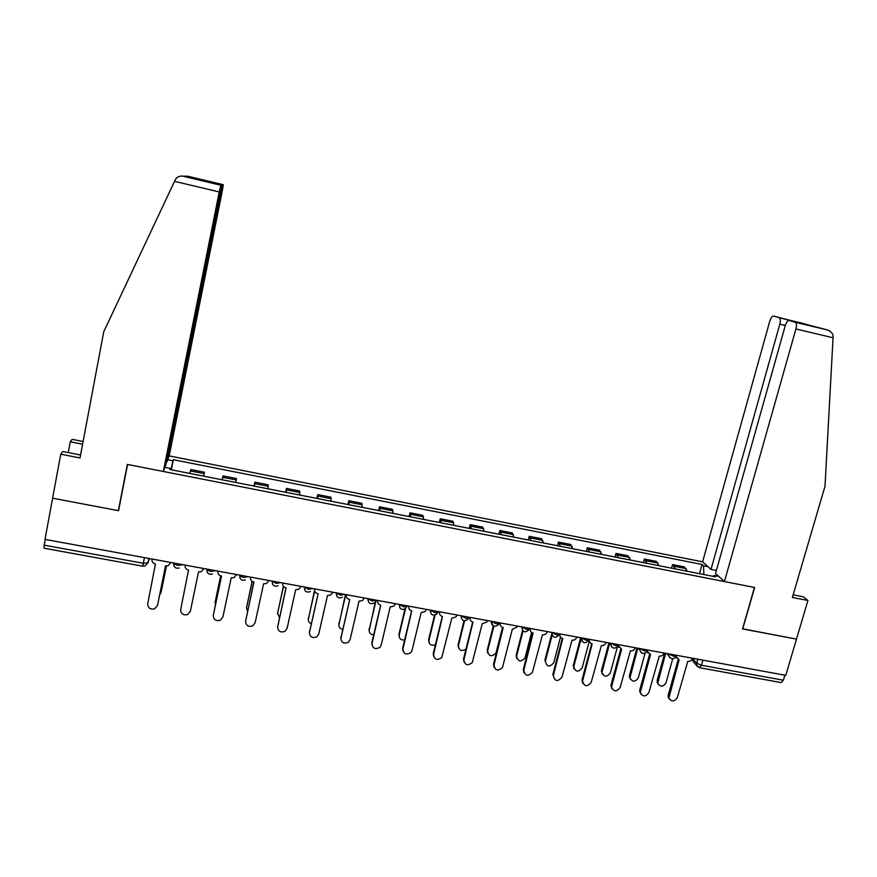 <?xml version="1.0" encoding="UTF-8"?>
<svg xmlns="http://www.w3.org/2000/svg" width="877" height="877" viewBox="0 0 877 877"><rect width="100%" height="100%" fill="white"/><g stroke="black" fill="none" stroke-linecap="round" stroke-linejoin="round"><path stroke-width="1.32" d="M785.31 325.499L779.817 324.194L711.006 569.414L702.609 561.828L169.184 455.897L222.265 191.022L223.295 184.707L222.626 184.883L221.114 191.383L220.544 191.241M80.574 454.999L62.804 451.512L60.754 454.187L44.979 539.377L785.781 675.356L796.491 639.125L742.567 628.787M118.746 509.8L118.351 510.644L52.609 498.191L118.57 510.688L127.582 464.459L754.45 587.447L742.534 628.908L796.491 639.125L807.925 600.493L803.343 596.831L793.148 594.836M142.776 566.213L44.025 548.202L44.168 545.154L143.269 563.264L147.983 562.815L149.386 558.539M45.231 539.432L44.168 545.154M784.882 675.18L783.391 680.223L781.144 682.58L699.78 667.748M687.294 571.256L684.411 566.915L672.571 564.58L675.367 568.91M671.574 568.164L672.571 564.58M659.022 565.698L656.347 561.379L644.398 559.022L646.985 563.33M643.411 562.628L644.398 559.022M630.497 560.085L628.031 555.788L615.983 553.409L618.362 557.695M615.007 557.038L615.983 553.409M601.732 554.428L599.473 550.164L587.316 547.763L589.487 552.017M586.362 551.403L587.316 547.763M572.714 548.728L570.664 544.474L558.408 542.063L560.359 546.294M557.465 545.724L558.408 542.063M543.433 542.962L541.613 538.741L529.248 536.307L530.969 540.517M528.305 539.991L529.248 536.307M513.9 537.163L512.3 532.964L499.824 530.508L501.326 534.685M498.903 534.203L499.824 530.508M484.104 531.298L482.734 527.132L470.149 524.654L471.42 528.798M469.239 528.371L470.149 524.654M454.045 525.389L452.905 521.245L440.21 518.745L441.252 522.867M439.311 522.484L440.21 518.745M423.712 519.425L422.813 515.314L409.998 512.793L410.798 516.882M409.11 516.553L409.998 512.793M393.115 513.407L392.457 509.329L379.533 506.774L380.081 510.842M378.656 510.557L379.533 506.774M362.234 507.334L361.817 503.288L348.783 500.712L349.09 504.746M347.917 504.516L348.783 500.712M331.078 501.205L330.914 497.193L317.759 494.595L317.814 498.596M316.904 498.421L317.759 494.595M299.638 495.023L299.726 491.032L286.45 488.423L286.253 492.392M285.617 492.26L286.45 488.423M267.913 488.785L268.263 484.828L254.856 482.186L254.407 486.121M254.034 486.055L254.856 482.186M235.891 482.482L236.505 478.568L222.977 475.904L222.265 479.807M222.166 479.785L222.977 475.904M203.585 476.134L204.462 472.243L190.813 469.557L189.816 473.427M203.65 476.145L204.462 472.243M718.658 576.342L714.086 575.433L713.231 576.364M170.083 469.546L170.259 468.395L169.875 469.502L715.599 576.825L714.086 575.433M170.259 468.395L164.887 467.342M167.748 459.712L172.988 460.754L170.927 469.71M703.902 574.523L703.507 565.786L702.06 564.481L173.35 459.712L172.988 460.754M703.507 565.786L707.98 566.674M699.506 573.657L702.06 564.481M171.333 469.787L173.35 459.712M676.079 656.632L679.127 659.778L668.888 697.928C671.486 702.049 674.314 701.929 677.34 697.544L687.798 661.368C690.067 661.554 691.624 660.556 692.457 658.397L696.557 663.155L701.457 665.259L783.391 680.223M669.239 698.969L668.142 696.941L668.23 695.088L678.173 659.537M676.496 658.079L675.75 657.191M665.643 653.299L657.772 683.172C660.315 687.195 663.067 687.086 666.005 682.821L672.681 658.857M658.134 684.213L657.158 680.442L664.733 653.135M647.204 651.315L650.482 654.549L640.309 692.457C642.72 697.018 645.582 697.04 648.881 692.512L659.23 656.149C661.521 656.336 663.089 655.338 663.922 653.157L663.966 652.992M640.681 693.828L639.75 690.035L649.583 654.319M647.785 652.751L646.996 651.688M618.482 644.683L618.46 645.812L621.596 649.265L611.521 686.899C613.681 691.92 616.564 692.096 620.182 687.425L630.42 650.877C632.734 651.063 634.301 650.065 635.134 647.873L635.178 647.708M611.861 688.642L611.028 684.948L620.741 649.057M618.822 647.369L618 646.086M724.435 581.561L795.921 328.952C796.754 325.575 796.612 323.372 795.494 322.341L789.223 320.511C787.71 320.478 786.373 322.232 785.222 325.795L715.522 573.503L724.435 581.561L754.637 587.491L742.72 628.941M795.231 322.21L827.471 329.96C830.957 331.363 832.843 333.457 833.139 336.253L825.005 486.242L792.38 597.445L807.925 600.493M779.817 324.194C780.629 320.905 780.497 318.768 779.456 317.781L773.569 316.082C772.133 316.049 770.872 317.77 769.765 321.212L702.609 561.828M716.366 570.478L711.006 569.414M811.313 325.784L789.223 320.511M779.204 317.671L799.923 323.065M174.545 181.342L175.268 179.807C176.748 177.165 179.149 175.915 182.493 176.091L220.861 185.179L219.239 191.953L174.545 181.342L103.727 331.791L80.015 457.958L60.754 454.187M169.184 455.897L166.937 461.872L221.114 191.383M68.253 452.587L70.27 441.767L72.144 439.333L83.107 441.504M82.602 444.211L70.27 441.767M118.351 510.644L127.351 464.415L163.33 471.475L165.731 465.095L220.478 191.57L221.541 185.047L220.861 185.179M163.33 471.475L219.239 191.953M198.706 179.599L222.659 184.828M221.541 185.047L195.122 178.744M637.798 648.191L629.96 677.8C632.317 682.251 635.101 682.273 638.303 677.866L645.044 653.31M630.333 679.16L629.434 675.476L636.932 648.026M610.567 643.192L610.721 644.387L609.756 643.038L601.94 672.341C604.056 677.23 606.862 677.406 610.37 672.867L617.364 646.985M602.291 674.051L601.479 670.466L608.901 642.885M589.454 639.311L589.311 639.936C589.191 642.019 590.144 643.334 592.172 643.882L582.525 681.265C584.367 686.757 587.272 687.108 591.219 682.295L601.359 645.56C603.683 645.746 605.262 644.748 606.084 642.545L606.128 642.381M582.788 683.391L582.043 679.807L591.657 643.74M589.596 641.92L588.763 640.363M559.997 633.907L559.954 634.082C559.592 636.384 560.535 637.853 562.771 638.5L553.343 675.586C554.812 681.528 557.695 682.043 562.004 677.121L572.034 640.188C574.38 640.385 575.97 639.377 576.792 637.162L576.836 636.998M553.343 675.586L552.806 674.621L562.31 638.379M530.289 628.458L530.245 628.623C529.894 630.936 530.848 632.427 533.106 633.073L523.799 670.357C525.093 676.178 527.965 676.814 532.427 672.264L542.457 634.784C544.661 634.992 546.218 634.082 547.127 632.054L547.27 631.572M523.876 672.703L523.317 669.403L532.701 632.975M581.254 638.303L573.744 666.805C575.542 672.155 578.36 672.495 582.196 667.814L589.322 641.021M574.007 668.888L573.284 665.413L580.618 637.7M552.082 635.386L545.351 661.225C546.788 667.013 549.594 667.518 553.782 662.727L560.491 637.086M545.351 661.225L544.847 660.315L551.688 634.071M523.032 631.056L516.63 656.073C517.89 661.751 520.686 662.376 525.016 657.958L531.605 632.438M516.706 658.386L516.18 655.174L522.495 630.475M500.318 622.955L500.274 623.119C499.934 625.454 500.899 626.945 503.179 627.592L493.992 665.073C495.056 670.708 497.895 671.519 502.499 667.485L512.321 629.269L517.09 627.099L517.452 626.101M494.025 667.265L493.565 664.13L502.828 627.515M493.872 626.167L487.645 650.887C488.686 656.38 491.449 657.169 495.922 653.255L502.543 627.428M487.689 653.036L487.25 650L493.323 625.882M470.072 617.408L470.028 617.572C469.699 619.918 470.675 621.409 472.977 622.078L463.922 659.745C464.788 665.194 467.562 666.147 472.254 662.617L482.207 623.755L486.735 622.023L487.36 620.576M463.911 661.762L463.549 658.802L472.692 622.012M464.558 620.85L458.419 645.658C458.879 650.504 461.379 651.688 465.928 649.232M458.419 647.632L458.079 644.77L464.01 620.784M439.552 611.806L439.509 611.971C439.191 614.328 440.188 615.829 442.512 616.498L433.578 654.374C434.268 659.625 436.987 660.721 441.723 657.651L451.819 618.197L456.084 616.838L456.994 615.007M433.534 656.182L433.26 653.431L442.293 616.454M435.08 615.095L428.941 640.374C428.996 644.518 431.133 646.02 435.354 644.858M428.908 642.161L428.645 639.497L434.553 615.205M408.759 606.15L408.715 606.325C408.408 608.693 409.416 610.206 411.762 610.874L402.96 648.947C403.519 654.023 406.172 655.24 410.907 652.587L412.015 650.548L421.157 612.595L425.159 611.543L426.365 609.383M402.883 650.548L402.707 648.015L411.609 610.841M405.492 608.693L399.199 635.047C399.046 638.653 400.855 640.298 404.637 639.98M399.134 636.614L398.969 634.181L404.955 609.044M377.691 600.449L377.647 600.624C377.34 603.003 378.371 604.527 380.739 605.196L372.067 643.477C372.517 648.388 375.104 649.704 379.818 647.423L381.199 645.099L390.221 606.939L393.959 606.128L395.45 603.705M371.969 644.825L371.87 642.556L380.651 605.185M376.112 600.164L369.206 629.675C368.943 632.799 370.434 634.509 373.701 634.784M369.107 631.012L375.334 601.83M340.78 639.037L349.737 599.528L340.89 637.952C341.252 642.72 343.773 644.124 348.454 642.161L350.109 639.585L359 601.227L362.497 600.613L364.251 597.982M346.327 594.694L346.294 594.869C345.998 597.259 347.051 598.794 349.441 599.473M345.746 594.584L338.939 624.26C338.621 626.945 339.816 628.634 342.534 629.346M338.829 625.334L345.439 594.529M309.329 633.183L318.154 593.751L309.438 632.383C309.724 637.02 312.19 638.489 316.827 636.801L318.735 634.027L327.494 595.461L330.772 595.001L332.778 592.205M314.69 588.884L314.646 589.059C314.361 591.46 315.424 593.005 317.847 593.696M314.69 590.879L308.408 618.789C308.068 621.059 308.978 622.681 311.127 623.668M308.309 619.59L314.569 590.243M282.712 583.194L282.712 583.194C282.438 585.617 283.523 587.173 285.957 587.864L277.691 626.759C277.932 631.276 280.344 632.81 284.926 631.363L287.075 628.425L295.702 589.64L298.772 589.3L301.008 586.373M277.614 627.252L286.066 587.886M283.512 586.461L277.603 613.275L279.478 617.726M277.527 613.779L283.359 586.264M250.482 577.285L250.482 577.285C250.219 579.719 251.315 581.276 253.782 581.977L245.648 621.08C245.845 625.498 248.213 627.088 252.751 625.849L255.13 622.769L263.604 583.775L266.509 583.523L268.943 580.486M245.615 621.267L253.957 582.01M252.214 581.352L246.525 607.717L247.588 611.488M246.492 607.904L252.105 581.287M217.945 571.311L217.945 571.311C217.693 573.755 218.811 575.334 221.3 576.036L213.319 615.358C213.484 619.677 215.808 621.311 220.291 620.258L222.879 617.046L231.221 577.844L233.962 577.68L236.582 574.545M213.363 615.062L221.552 576.079M220.708 575.882L215.172 602.093L215.49 604.768M215.205 601.841L220.653 575.86M185.146 565.106L185.113 565.292C184.872 567.748 186.012 569.326 188.522 570.039L180.684 609.581C180.826 613.823 183.118 615.49 187.557 614.591L190.342 611.291L198.531 571.87L201.14 571.76L203.924 568.559M152.006 559.022L151.973 559.208C151.743 561.675 152.894 563.264 155.426 563.988L147.742 603.738C147.873 607.914 150.131 609.625 154.538 608.868L157.487 605.47L165.534 565.829L168.011 565.764L170.916 562.683M165.6 565.84L157.575 605.141M159.735 594.738L161.05 592.403L166.422 565.961M166.477 565.961L161.127 592.118M173.701 563.012L173.745 563.779L177.593 565.369L182.153 564.92M207.158 572.078L206.829 569.085L206.884 569.831L210.787 571.453L215.282 570.642M240.046 578.217L239.662 575.115L239.717 575.827L243.674 577.483L248.027 576.649M272.111 581.067L276.255 583.457L280.465 582.602M304.297 586.976L308.54 589.377L312.607 588.5M336.187 592.83L340.517 595.242L344.464 594.354M367.792 598.629L372.21 601.041L376.014 600.142M399.112 604.385L403.606 606.796C406.007 607.169 407.213 606.972 407.202 606.215L407.279 605.875M430.136 610.074L434.718 612.508C437.097 612.859 438.248 612.661 438.193 611.894L438.27 611.565M460.885 615.72L465.544 618.153C467.901 618.515 469.009 618.307 468.888 617.529L468.976 617.2M491.361 621.311L496.108 623.755C498.421 624.106 499.495 623.898 499.32 623.119L499.408 622.791M521.563 626.858L526.386 629.302C528.678 629.653 529.708 629.434 529.478 628.645L529.565 628.327M551.501 632.35L556.391 634.805C558.66 635.145 559.647 634.926 559.362 634.137L559.449 633.808M581.166 637.798L586.132 640.265C588.346 640.594 589.3 640.374 589.004 639.596L589.092 639.245M610.929 643.258L615.61 645.658L618.493 644.65M639.717 648.542L644.825 651.019L647.632 650M668.603 653.847L673.788 656.325L676.518 655.294M148.86 558.452L147.983 562.815L144.99 565.95L142.819 566.213L144.398 557.629M697.675 659.175L696.579 665.237L699.429 667.682L701.457 665.259L702.905 660.14M272.177 581.078L272.615 584.29M304.396 586.998L304.889 590.298M336.319 592.852L336.856 596.239M367.956 598.662L368.537 602.115M399.298 604.417L399.912 607.936M430.355 610.118L431.013 613.692M491.624 621.365L491.548 621.683C491.208 624.029 492.183 625.531 494.475 626.189M521.848 626.912L522.604 630.607M551.808 632.405L552.587 636.132M581.506 637.853L582.295 641.613M640.1 648.607L639.892 650.241L640.923 652.411M669.019 653.924L668.866 655.974L669.853 657.728M222.736 477.318L236.33 479.993M254.768 483.622L268.23 486.275M286.505 489.881L299.846 492.501M317.956 496.075L331.177 498.673M349.123 502.214L362.223 504.801M380.004 508.298L392.995 510.863M410.622 514.328L423.492 516.871M440.956 520.313L453.716 522.824M471.037 526.233L483.676 528.721M500.844 532.109L513.374 534.575M530.388 537.93L542.808 540.375M559.669 543.696L571.99 546.13M588.708 549.419L600.909 551.83M617.485 555.086L629.587 557.476M646.02 560.71L658.024 563.078M674.314 566.29L686.209 568.636M190.419 470.949L204.122 473.646M618.197 645.658C614.93 649.331 612.442 648.903 610.721 644.387L611.74 647.04M173.635 563.352L173.964 565.862M697.489 666.652L691.821 659.701M668.976 696.064L668.23 695.088M657.158 680.442L657.86 681.363M640.44 691.01L639.75 690.035M611.664 685.913L611.028 684.948M826.529 329.686L773.569 316.082M801.15 322.911L811.576 325.849M833.128 337.798L795.921 328.952M223.295 184.707L187.514 176.167L183.359 176.233M194.891 178.689L196.591 178.612M629.434 675.476L630.092 676.397M601.479 670.466L602.082 671.376M582.635 680.771L582.043 679.807M523.799 670.357L523.317 669.403M573.284 665.413L573.843 666.323M516.18 655.174L516.63 656.073M493.992 665.073L493.565 664.13M487.25 650L487.645 650.887M463.922 659.745L463.549 658.802M458.079 644.77L458.419 645.658M433.578 654.374L433.26 653.431M428.645 639.497L428.941 640.374M402.96 648.947L402.707 648.015M398.969 634.181L399.199 635.047M372.067 643.477L371.87 642.556M369.02 628.809L369.206 629.675M340.89 637.952L340.758 637.042M338.818 623.394L338.939 624.26M309.438 632.383L309.362 631.473M308.342 617.934L308.408 618.789M277.691 626.759L277.68 625.86M277.603 612.431L277.603 613.275M245.648 621.08L245.713 620.192M246.58 606.873L246.525 607.717M213.319 615.358L213.44 614.47M215.282 601.26L215.172 602.093M157.487 605.47L157.728 604.593M161.269 591.58L161.05 592.403M666.849 653.518L668.866 655.974C671.091 659.603 673.536 659.723 676.211 656.336M551.83 632.405L551.743 632.745C552.883 637.985 555.36 638.664 559.164 634.795M521.903 626.912L521.804 627.285C522.955 632.514 525.433 633.194 529.237 629.313M491.701 621.376L491.602 621.782C492.512 626.77 494.924 627.592 498.827 624.26M461.225 615.786L461.116 616.224C461.839 620.971 464.163 621.936 468.11 619.096M430.464 610.14L430.355 610.611C430.925 615.15 433.172 616.213 437.108 613.801M399.43 604.439L399.309 604.944C399.769 609.296 401.94 610.447 405.832 608.397M368.11 598.695L367.978 599.232C368.351 603.42 370.445 604.637 374.282 602.883M336.494 592.885L336.362 593.466C336.658 597.5 338.697 598.772 342.468 597.27M304.582 587.031L304.451 587.634C304.692 591.547 306.676 592.863 310.392 591.58M272.374 581.122L272.232 581.758C272.44 585.562 274.38 586.91 278.042 585.792M239.859 575.148L239.717 575.827C239.892 579.544 241.789 580.914 245.407 579.938M207.038 569.129L206.884 569.831C207.049 573.47 208.912 574.863 212.486 574.007M173.898 563.045L173.745 563.779C173.898 567.353 175.74 568.756 179.27 568.011M638.412 648.3L639.892 650.241C641.909 654.297 644.387 654.549 647.336 651.019M580.892 637.743L581.352 638.445C582.701 643.444 585.189 644.047 588.807 640.254M668.888 697.928L668.142 696.941M657.07 682.24L657.772 683.172M640.309 692.457L639.618 691.482M611.521 686.899L610.874 685.935M779.456 317.781L800.789 322.879M827.471 329.96L795.494 322.341M222.626 184.883L197.281 178.831M220.818 185.233L182.493 176.091M629.302 676.88L629.96 677.8M601.337 671.42L601.94 672.341M582.525 681.265L581.944 680.3M573.185 665.895L573.744 666.805"/></g></svg>
